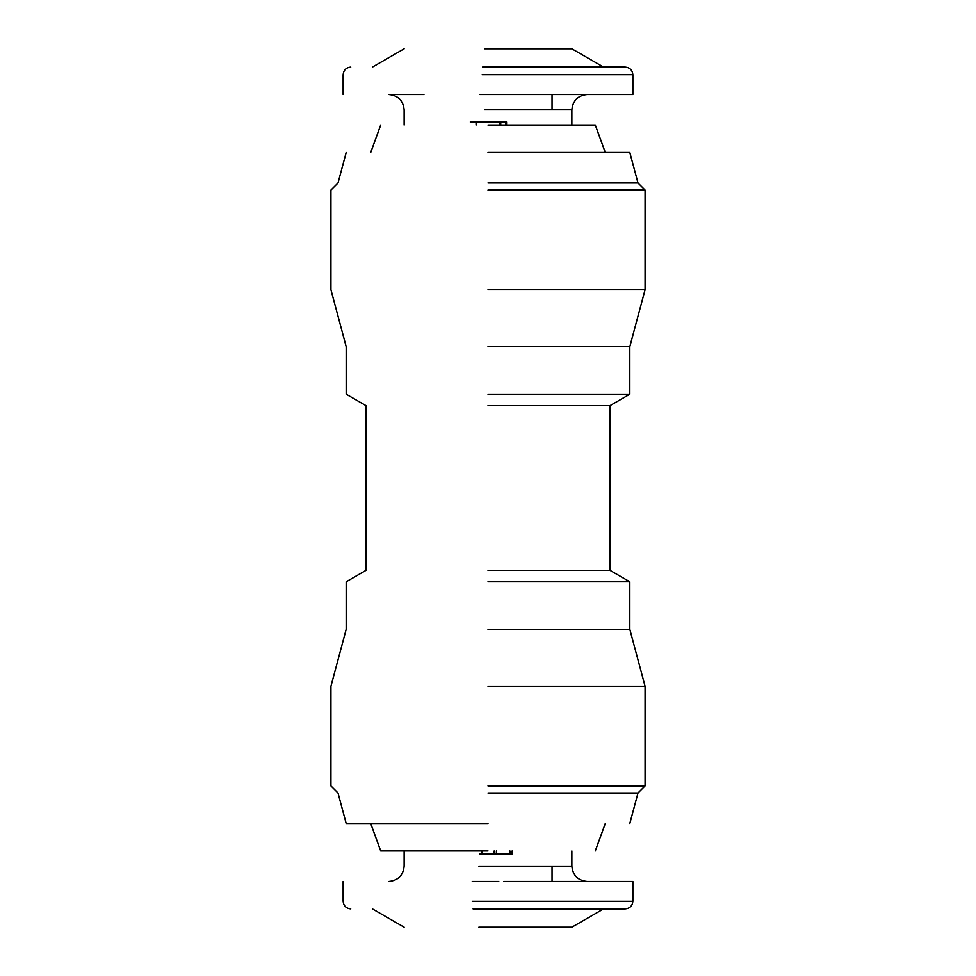 <?xml version="1.0" encoding="UTF-8"?>
<svg xmlns="http://www.w3.org/2000/svg" width="976" height="976" viewBox="0 0 976 976"><rect width="100%" height="100%" fill="white"/><g stroke="black" fill="none" stroke-linecap="round" stroke-linejoin="round"><path stroke-width="1.46" d="M481.815 850.95L481.815 854L512.132 854L512.132 850.95M479.606 854L481.815 854M472.238 881.45L498.785 881.45M503.762 881.45L632.875 881.45L632.875 901.275L472.238 901.275M509.923 854L509.923 850.95M496.394 850.95L496.394 854M494.185 854L494.185 850.95M488 850.95L380.701 850.95L488 850.95M473.067 908.9L625.25 908.9C629.849 908.424 632.399 905.874 632.875 901.275M603.571 908.9L571.875 927.2L478.874 927.2M488 823.5L346.175 823.5L488 823.5M488 793L637.999 793L488 793M488 785.924L645.075 785.924L488 785.924M488 686.25L645.075 686.25L488 686.25M488 629.337L629.825 629.337L488 629.337M488 581.794L629.825 581.794L488 581.794M488 570.35L610 570.35L488 570.35M488 405.65L610 405.65L488 405.65M488 394.206L629.825 394.206L488 394.206M488 346.663L629.825 346.663L488 346.663M488 289.75L645.075 289.75L488 289.75M488 190.076L645.075 190.076L488 190.076M488 183L637.999 183L488 183M488 152.5L629.825 152.5L488 152.5M488 125.05L595.299 125.05L488 125.05M506.544 125.05L506.544 122L476.068 122L476.068 125.05M470.273 122L475.251 122M499.932 125.05L499.932 122M500.749 122L500.749 125.05M505.727 125.05L505.727 122M423.95 94.55L388.899 94.55C398.098 95.489 403.186 100.577 404.125 109.8L404.125 125.05M480.07 94.55L491.977 94.55M482.193 74.725L632.875 74.725L632.875 94.55L482.193 94.55M484.633 48.8L571.875 48.8L603.571 67.1M632.875 74.725C632.399 70.126 629.849 67.576 625.25 67.1L482.498 67.1M571.875 850.95L571.875 866.2L478.874 866.2M484.633 109.8L571.875 109.8L571.875 125.05M388.875 881.45C398.098 880.511 403.186 875.423 404.125 866.2L404.125 850.95M552.05 881.45L552.05 866.2M571.875 866.2C572.814 875.423 577.902 880.511 587.125 881.45M350.75 908.9C346.151 908.424 343.601 905.874 343.125 901.275L343.125 881.45M605.291 823.5L595.299 850.95M380.701 850.95L370.709 823.5M404.125 927.2L372.429 908.9M629.825 823.5L637.999 793L645.075 785.924L645.075 686.25L629.825 629.337L629.825 581.794L610 570.35L610 405.65L629.825 394.206L629.825 346.663L645.075 289.75L645.075 190.076L637.999 183L629.825 152.5M346.175 152.5L338.001 183L330.925 190.076L330.925 289.75L346.175 346.663L346.175 394.206L366 405.65L366 570.35L346.175 581.794L346.175 629.337L330.925 686.25L330.925 785.924L338.001 793L346.175 823.5M595.299 125.05L605.291 152.5M370.709 152.5L380.701 125.05M552.05 94.55L552.05 109.8M571.875 109.8C572.814 100.577 577.902 95.489 587.125 94.55M343.125 94.55L343.125 74.725C343.601 70.126 346.151 67.576 350.75 67.1M372.429 67.1L404.125 48.8"/></g></svg>
